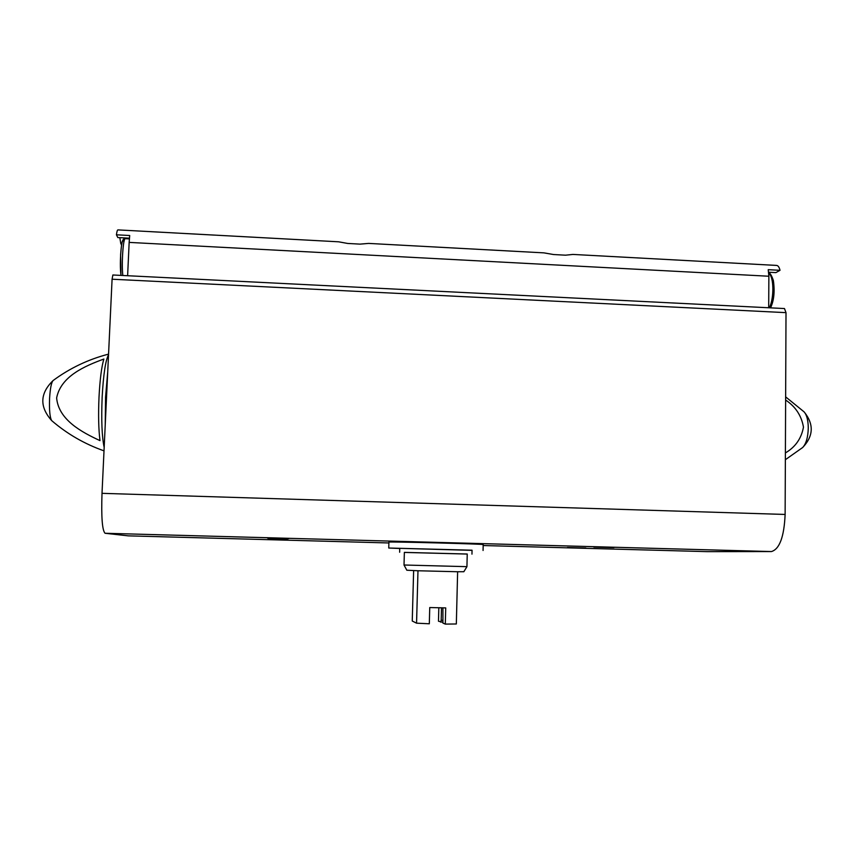 <?xml version="1.0" encoding="UTF-8"?>
<svg xmlns="http://www.w3.org/2000/svg" width="854" height="854" viewBox="0 0 854 854"><rect width="100%" height="100%" fill="white"/><g stroke="black" fill="none" stroke-linecap="round" stroke-linejoin="round"><path stroke-width="1.28" d="M399.757 548.471L388.751 548.022L388.922 542.109C385.955 541.436 486.3 544.062 483.204 544.574L482.638 544.628M768.696 307.771L768.867 276.237L768.226 269.683L780.033 270.312L775.891 272.618L768.653 272.234M121.791 243.571L120.788 243.518L121.535 245.034M129.424 238.181L117.809 237.561L116.432 234.807L129.701 235.512L129.157 242.397L768.867 276.237M780.033 270.312C779.232 267.11 778.047 265.477 776.489 265.413L572.906 254.428L565.529 255.186L553.627 254.545L543.945 252.869L368.608 243.411L360.025 244.127L347.674 243.454L338.558 241.799L117.959 229.897C117.393 229.833 116.891 231.477 116.432 234.807M770.372 272.33L769.326 273.472M127.62 275.725L129.157 242.397M119.816 237.668L120.788 243.518M785.627 400.035C795.544 406.643 801.49 415.674 803.465 427.139C801.394 438.497 795.373 447.09 785.392 452.93M99.993 440.621C81.813 432.22 58.574 419.901 56.631 397.953C60.869 376.144 85.08 365.95 103.857 359.043C101.551 366.836 99.929 379.539 99.011 397.153C98.242 414.937 98.573 429.423 99.993 440.621M483.183 545.535L707.187 551.641L771.45 551.556C779.574 549.154 784.132 536.782 785.125 514.45L786.011 312.649L784.474 308.55L112.856 274.988L112.087 279.215L786.011 312.649M388.89 542.963L128.228 535.853L105.063 533.27C102.234 530.398 101.22 517.086 102.01 493.334L112.087 279.215M585.855 548.001L567.44 547.521L585.855 548.001M288.556 538.703L267.58 538.127L288.556 538.703M287.403 539.856L268.209 539.333L287.392 539.845M613.93 547.627L593.861 547.104L613.93 547.627M388.751 548.022L472.048 550.36M438.828 607.792L438.476 621.221L442.82 622.32M442.916 607.867L442.927 623.1L445.308 624.103L456.335 623.975L457.627 571.742L463.861 571.71M413.635 570.6L412.247 621.018L416.56 623.174L429.316 623.783L429.743 607.546L445.724 607.899L445.308 624.103M416.56 623.174L417.98 570.76L457.627 571.742M442.596 620.324L441.176 620.196L440.739 622.171M441.176 620.196L441.497 607.834M404.017 565.006L466.935 566.661L467.234 554.022L404.369 552.378L404.017 565.006L406.824 570.226L417.98 570.76M404.369 552.421L467.234 554.065M399.651 552.25L399.757 548.311L472.048 550.2L471.963 554.15M785.637 396.864L803.956 411.756C806.71 414.638 808.151 420.04 808.279 427.939C808.012 437.312 806.133 443.834 802.664 447.517L802.354 447.774M108.565 354.122C88.314 359.374 69.857 368.159 53.183 380.478C51.421 382.218 50.215 388.164 49.575 398.338C49.158 410.262 49.884 417.702 51.731 420.659L51.88 420.776M108.533 354.784C105.533 360.345 103.409 374.468 102.149 397.163C101.242 420.232 101.914 436.97 104.167 447.368M102.01 493.334L785.125 514.45M105.127 533.28L771.269 551.567M107.732 371.81L105.554 397.249L105.245 424.481M122.805 275.479C121.407 262.925 123.254 237.124 125.41 238.672L129.37 238.885M121.012 275.394C119.144 263.053 121.77 233.302 123.915 241.97M769.39 307.803C774.311 297.736 773.895 276.376 768.771 273.397M483.225 543.656L483.065 550.488M785.37 459.708L802.664 447.517C813.51 436.116 814.054 424.31 804.287 412.087M53.023 380.606C39.871 393.47 39.433 406.814 51.731 420.659C67.178 433.949 84.599 444.005 104.007 450.848M105.063 533.27L771.45 551.556M120.969 275.394L120.595 254.844C121.289 246.016 121.962 241.319 122.592 240.732C123.072 239.366 123.969 238.672 125.292 238.661M770.543 307.856C773.98 300.608 774.92 291.481 773.361 280.496C771.6 275.33 770.062 272.885 768.749 273.173M463.85 571.721L466.935 566.661"/></g></svg>
